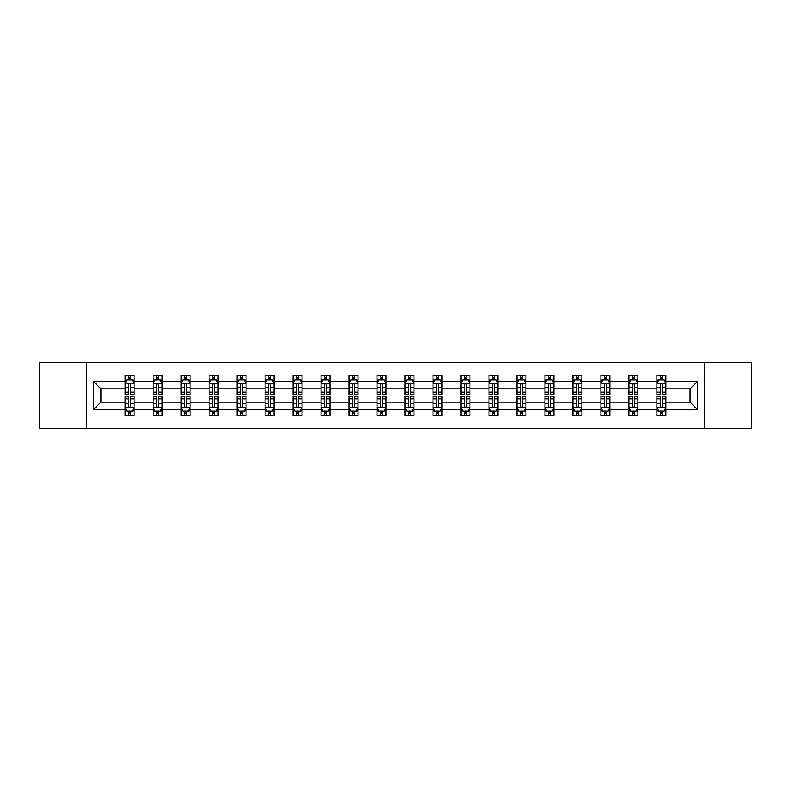 <?xml version="1.0" encoding="UTF-8"?>
<svg xmlns="http://www.w3.org/2000/svg" width="791" height="791" viewBox="0 0 791 791"><rect width="100%" height="100%" fill="white"/><g stroke="black" fill="none" stroke-linecap="round" stroke-linejoin="round"><path stroke-width="1.19" d="M704.534 428.692L751.45 428.692L751.45 362.308L704.534 362.308L704.534 428.692L86.466 428.692L86.466 362.308L39.55 362.308L39.55 428.692L86.466 428.692M665.874 409.669L665.874 402.135L690.088 402.135L697.622 409.669L665.874 409.669L665.874 415.68L662.462 415.68L662.462 411.112M704.534 362.308L86.466 362.308M656.906 409.669L637.882 409.669L637.882 402.135L656.906 402.135L656.906 415.68L665.874 415.68L665.874 410.895L664.183 410.895M637.882 409.669L637.882 415.68L634.471 415.68L634.471 411.112M628.914 409.669L609.891 409.669L609.891 402.135L628.914 402.135L628.914 415.68L637.882 415.68L637.882 410.895L636.201 410.895M609.891 409.669L609.891 415.68L606.489 415.68L606.489 411.112M600.923 409.669L581.909 409.669L581.909 402.135L600.923 402.135L600.923 415.68L609.891 415.68L609.891 410.895L608.21 410.895M581.909 409.669L581.909 415.68L578.498 415.68L578.498 411.112M572.941 409.669L553.918 409.669L553.918 402.135L572.941 402.135L572.941 415.68L581.909 415.68L581.909 410.895L580.218 410.895M553.918 409.669L553.918 415.68L550.506 415.68L550.506 411.112M544.95 409.669L525.936 409.669L525.936 402.135L544.95 402.135L544.95 415.68L553.918 415.68L553.918 410.895L552.237 410.895M525.936 409.669L525.936 415.68L522.525 415.68L522.525 411.112M516.958 409.669L497.944 409.669L497.944 402.135L516.958 402.135L516.958 415.68L525.936 415.68L525.936 410.895L524.245 410.895M497.944 409.669L497.944 415.68L494.533 415.68L494.533 411.112M488.976 409.669L469.953 409.669L469.953 402.135L488.976 402.135L488.976 415.68L497.944 415.68L497.944 410.895L496.254 410.895M469.953 409.669L469.953 415.68L466.542 415.68L466.542 411.112M460.985 409.669L441.971 409.669L441.971 402.135L460.985 402.135L460.985 415.68L469.953 415.68L469.953 410.895L468.272 410.895M441.971 409.669L441.971 415.68L438.56 415.68L438.56 411.112M432.993 409.669L413.98 409.669L413.98 402.135L432.993 402.135L432.993 415.68L441.971 415.68L441.971 410.895L440.28 410.895M413.98 409.669L413.98 415.68L410.569 415.68L410.569 411.112M405.012 409.669L385.988 409.669L385.988 402.135L405.012 402.135L405.012 415.68L413.98 415.68L413.98 410.895L412.289 410.895M385.988 409.669L385.988 415.68L382.587 415.68L382.587 411.112M377.02 409.669L358.007 409.669L358.007 402.135L377.02 402.135L377.02 415.68L385.988 415.68L385.988 410.895L384.307 410.895M358.007 409.669L358.007 415.68L354.595 415.68L354.595 411.112M349.029 409.669L330.015 409.669L330.015 402.135L349.029 402.135L349.029 415.68L358.007 415.68L358.007 410.895L356.316 410.895M330.015 409.669L330.015 415.68L326.604 415.68L326.604 411.112M321.047 409.669L302.024 409.669L302.024 402.135L321.047 402.135L321.047 415.68L330.015 415.68L330.015 410.895L328.324 410.895M302.024 409.669L302.024 415.68L298.622 415.68L298.622 411.112M293.056 409.669L274.042 409.669L274.042 402.135L293.056 402.135L293.056 415.68L302.024 415.68L302.024 410.895L300.343 410.895M274.042 409.669L274.042 415.68L270.631 415.68L270.631 411.112M265.064 409.669L246.05 409.669L246.05 402.135L265.064 402.135L265.064 415.68L274.042 415.68L274.042 410.895L272.351 410.895M246.05 409.669L246.05 415.68L242.639 415.68L242.639 411.112M237.082 409.669L218.059 409.669L218.059 402.135L237.082 402.135L237.082 415.68L246.05 415.68L246.05 410.895L244.37 410.895M218.059 409.669L218.059 415.68L214.658 415.68L214.658 411.112M209.091 409.669L190.077 409.669L190.077 402.135L209.091 402.135L209.091 415.68L218.059 415.68L218.059 410.895L216.378 410.895M190.077 409.669L190.077 415.68L186.666 415.68L186.666 411.112M181.109 409.669L162.086 409.669L162.086 402.135L181.109 402.135L181.109 415.68L190.077 415.68L190.077 410.895L188.387 410.895M162.086 409.669L162.086 415.68L158.675 415.68L158.675 411.112M153.118 409.669L134.094 409.669L134.094 402.135L153.118 402.135L153.118 415.68L162.086 415.68L162.086 410.895L160.405 410.895M134.094 409.669L134.094 415.68L130.693 415.68L130.693 411.112M125.126 409.669L93.378 409.669L93.378 381.331L125.126 381.331L125.126 388.865L100.912 388.865L100.912 402.135L125.126 402.135L125.126 415.68L134.094 415.68L134.094 410.895L132.413 410.895M126.817 380.105L125.126 380.105L125.126 375.32L125.126 381.331M128.537 379.888L128.537 375.32L125.126 375.32L134.094 375.32L134.094 381.331L153.118 381.331L153.118 375.32L162.086 375.32L162.086 381.331L181.109 381.331L181.109 375.32L190.077 375.32L190.077 381.331L209.091 381.331L209.091 375.32L218.059 375.32L218.059 381.331L237.082 381.331L237.082 375.32L246.05 375.32L246.05 381.331L265.064 381.331L265.064 375.32L274.042 375.32L274.042 381.331L293.056 381.331L293.056 375.32L302.024 375.32L302.024 381.331L321.047 381.331L321.047 375.32L330.015 375.32L330.015 381.331L349.029 381.331L349.029 375.32L358.007 375.32L358.007 381.331L377.02 381.331L377.02 375.32L385.988 375.32L385.988 381.331L405.012 381.331L405.012 375.32L413.98 375.32L413.98 381.331L432.993 381.331L432.993 375.32L441.971 375.32L441.971 381.331L460.985 381.331L460.985 375.32L469.953 375.32L469.953 381.331L488.976 381.331L488.976 375.32L497.944 375.32L497.944 381.331L516.958 381.331L516.958 375.32L525.936 375.32L525.936 381.331L544.95 381.331L544.95 375.32L553.918 375.32L553.918 381.331L572.941 381.331L572.941 375.32L581.909 375.32L581.909 381.331L600.923 381.331L600.923 375.32L609.891 375.32L609.891 381.331L628.914 381.331L628.914 375.32L637.882 375.32L637.882 381.331L656.906 381.331L656.906 375.32L665.874 375.32L665.874 381.331L697.622 381.331L697.622 409.669M656.906 381.331L656.906 388.865L637.882 388.865L637.882 381.331M628.914 381.331L628.914 388.865L609.891 388.865L609.891 381.331M600.923 381.331L600.923 388.865L581.909 388.865L581.909 381.331M572.941 381.331L572.941 388.865L553.918 388.865L553.918 381.331M544.95 381.331L544.95 388.865L525.936 388.865L525.936 381.331M516.958 381.331L516.958 388.865L497.944 388.865L497.944 381.331M488.976 381.331L488.976 388.865L469.953 388.865L469.953 381.331M460.985 381.331L460.985 388.865L441.971 388.865L441.971 381.331M432.993 381.331L432.993 388.865L413.98 388.865L413.98 381.331M405.012 381.331L405.012 388.865L385.988 388.865L385.988 381.331M377.02 381.331L377.02 388.865L358.007 388.865L358.007 381.331M349.029 381.331L349.029 388.865L330.015 388.865L330.015 381.331M321.047 381.331L321.047 388.865L302.024 388.865L302.024 381.331M293.056 381.331L293.056 388.865L274.042 388.865L274.042 381.331M265.064 381.331L265.064 388.865L246.05 388.865L246.05 381.331M237.082 381.331L237.082 388.865L218.059 388.865L218.059 381.331M209.091 381.331L209.091 388.865L190.077 388.865L190.077 381.331M181.109 381.331L181.109 388.865L162.086 388.865L162.086 381.331M153.118 381.331L153.118 388.865L134.094 388.865L134.094 381.331M93.378 381.331L100.912 388.865M690.088 402.135L690.088 388.865L665.874 388.865L665.874 381.331M660.307 379.799L662.462 379.799M632.325 379.799L634.471 379.799M604.334 379.799L606.489 379.799M576.342 379.799L578.498 379.799M548.361 379.799L550.506 379.799M520.369 379.799L522.525 379.799M492.378 379.799L494.533 379.799M464.396 379.799L466.542 379.799M436.405 379.799L438.56 379.799M408.413 379.799L410.569 379.799M380.431 379.799L382.587 379.799M352.44 379.799L354.595 379.799M324.458 379.799L326.604 379.799M296.467 379.799L298.622 379.799M268.475 379.799L270.631 379.799M240.494 379.799L242.639 379.799M212.502 379.799L214.658 379.799M184.511 379.799L186.666 379.799M156.529 379.799L158.675 379.799M128.537 379.799L130.693 379.799M128.537 411.201L130.693 411.201M156.529 411.201L158.675 411.201M184.511 411.201L186.666 411.201M212.502 411.201L214.658 411.201M240.494 411.201L242.639 411.201M268.475 411.201L270.631 411.201M296.467 411.201L298.622 411.201M324.458 411.201L326.604 411.201M352.44 411.201L354.595 411.201M380.431 411.201L382.587 411.201M408.413 411.201L410.569 411.201M436.405 411.201L438.56 411.201M464.396 411.201L466.542 411.201M492.378 411.201L494.533 411.201M520.369 411.201L522.525 411.201M548.361 411.201L550.506 411.201M576.342 411.201L578.498 411.201M604.334 411.201L606.489 411.201M632.325 411.201L634.471 411.201M660.307 411.201L662.462 411.201M100.912 402.135L93.378 409.669M697.622 381.331L690.088 388.865M130.693 377.653L128.537 377.653M125.126 392.178L125.126 394.422L128.537 394.422L128.537 392.178L125.126 392.178L125.126 388.865M134.104 388.865L134.104 394.422L130.693 394.422L130.693 384.822C129.971 383.447 129.259 383.447 128.537 384.822L128.537 392.178M132.413 380.105L134.104 380.105L134.104 375.32L130.693 375.32L130.693 379.888M134.104 383.477L132.305 379.888L126.926 379.888L125.126 383.477M128.537 413.347L130.693 413.347M134.094 398.822L134.094 396.578L130.693 396.578L130.693 398.822L134.094 398.822L134.094 402.135M125.126 402.135L125.126 396.578L128.537 396.578L128.537 406.179C129.249 407.553 129.971 407.553 130.693 406.179L130.693 398.822M126.817 410.895L125.126 410.895L125.126 415.68L128.537 415.68L128.537 411.112M125.126 407.523L126.926 411.112L132.305 411.112L134.094 407.523M158.675 377.653L156.529 377.653M154.799 380.105L153.118 380.105L153.118 375.32L156.529 375.32L156.529 379.888M153.118 392.178L153.118 394.422L156.529 394.422L156.529 392.178L153.118 392.178L153.118 388.865M162.086 388.865L162.086 394.422L158.675 394.422L158.675 384.822C157.963 383.447 157.241 383.447 156.529 384.822L156.529 392.178M160.405 380.105L162.086 380.105L162.086 375.32L158.675 375.32L158.675 379.888M162.086 383.477L160.296 379.888L154.907 379.888L153.118 383.477M186.666 377.653L184.511 377.653M182.79 380.105L181.109 380.105L181.109 375.32L184.511 375.32L184.511 379.888M181.109 392.178L181.109 394.422L184.511 394.422L184.511 392.178L181.109 392.178L181.109 388.865M190.077 388.865L190.077 394.422L186.666 394.422L186.666 384.822C185.954 383.447 185.232 383.447 184.511 384.822L184.511 392.178M188.387 380.105L190.077 380.105L190.077 375.32L186.666 375.32L186.666 379.888M190.077 383.477L188.278 379.888L182.899 379.888L181.109 383.477M156.529 413.347L158.675 413.347M162.086 398.822L162.086 396.578L158.675 396.578L158.675 398.822L162.086 398.822L162.086 402.135M153.118 402.135L153.118 396.578L156.529 396.578L156.529 406.179C157.241 407.553 157.963 407.553 158.675 406.179L158.675 398.822M154.799 410.895L153.118 410.895L153.118 415.68L156.529 415.68L156.529 411.112M153.118 407.523L154.907 411.112L160.296 411.112L162.086 407.523M184.511 413.347L186.666 413.347M190.077 398.822L190.077 396.578L186.666 396.578L186.666 398.822L190.077 398.822L190.077 402.135M181.109 402.135L181.109 396.578L184.511 396.578L184.511 406.179C185.232 407.553 185.944 407.553 186.666 406.179L186.666 398.822M182.79 410.895L181.109 410.895L181.109 415.68L184.511 415.68L184.511 411.112M181.109 407.523L182.899 411.112L188.278 411.112L190.077 407.523M214.658 377.653L212.502 377.653M210.782 380.105L209.091 380.105L209.091 375.32L212.502 375.32L212.502 379.888M209.091 392.178L209.091 394.422L212.502 394.422L212.502 392.178L209.091 392.178L209.091 388.865M218.059 388.865L218.059 394.422L214.658 394.422L214.658 384.822C213.936 383.447 213.224 383.447 212.502 384.822L212.502 392.178M216.378 380.105L218.059 380.105L218.059 375.32L214.658 375.32L214.658 379.888M218.059 383.477L216.269 379.888L210.89 379.888L209.091 383.477M212.502 413.347L214.658 413.347M218.059 398.822L218.059 396.578L214.658 396.578L214.658 398.822L218.059 398.822L218.059 402.135M209.091 402.135L209.091 396.578L212.502 396.578L212.502 406.179C213.214 407.553 213.936 407.553 214.658 406.179L214.658 398.822M210.782 410.895L209.091 410.895L209.091 415.68L212.502 415.68L212.502 411.112M209.091 407.523L210.89 411.112L216.269 411.112L218.059 407.523M242.639 377.653L240.494 377.653M238.763 380.105L237.082 380.105L237.082 375.32L240.494 375.32L240.494 379.888M237.082 392.178L237.082 394.422L240.494 394.422L240.494 392.178L237.082 392.178L237.082 388.865M246.05 388.865L246.05 394.422L242.639 394.422L242.639 384.822C241.927 383.447 241.206 383.447 240.494 384.822L240.494 392.178M244.37 380.105L246.05 380.105L246.05 375.32L242.639 375.32L242.639 379.888M246.05 383.477L244.261 379.888L238.872 379.888L237.082 383.477M240.494 413.347L242.639 413.347M246.05 398.822L246.05 396.578L242.639 396.578L242.639 398.822L246.05 398.822L246.05 402.135M237.082 402.135L237.082 396.578L240.494 396.578L240.494 406.179C241.206 407.553 241.927 407.553 242.639 406.179L242.639 398.822M238.763 410.895L237.082 410.895L237.082 415.68L240.494 415.68L240.494 411.112M237.082 407.523L238.872 411.112L244.261 411.112L246.05 407.523M270.631 377.653L268.475 377.653M266.755 380.105L265.064 380.105L265.064 375.32L268.475 375.32L268.475 379.888M265.064 392.178L265.064 394.422L268.475 394.422L268.475 392.178L265.064 392.178L265.064 388.865M274.042 388.865L274.042 394.422L270.631 394.422L270.631 384.822C269.909 383.447 269.197 383.447 268.475 384.822L268.475 392.178M272.351 380.105L274.042 380.105L274.042 375.32L270.631 375.32L270.631 379.888M274.042 383.477L272.242 379.888L266.864 379.888L265.064 383.477M268.475 413.347L270.631 413.347M274.042 398.822L274.042 396.578L270.631 396.578L270.631 398.822L274.042 398.822L274.042 402.135M265.064 402.135L265.064 396.578L268.475 396.578L268.475 406.179C269.197 407.553 269.909 407.553 270.631 406.179L270.631 398.822M266.755 410.895L265.064 410.895L265.064 415.68L268.475 415.68L268.475 411.112M265.064 407.523L266.864 411.112L272.242 411.112L274.042 407.523M298.622 377.653L296.467 377.653M294.746 380.105L293.056 380.105L293.056 375.32L296.467 375.32L296.467 379.888M293.056 392.178L293.056 394.422L296.467 394.422L296.467 392.178L293.056 392.178L293.056 388.865M302.024 388.865L302.024 394.422L298.622 394.422L298.622 384.822C297.9 383.447 297.189 383.447 296.467 384.822L296.467 392.178M300.343 380.105L302.024 380.105L302.024 375.32L298.622 375.32L298.622 379.888M302.024 383.477L300.234 379.888L294.855 379.888L293.056 383.477M296.467 413.347L298.622 413.347M302.024 398.822L302.024 396.578L298.622 396.578L298.622 398.822L302.024 398.822L302.024 402.135M293.056 402.135L293.056 396.578L296.467 396.578L296.467 406.179C297.179 407.553 297.9 407.553 298.622 406.179L298.622 398.822M294.746 410.895L293.056 410.895L293.056 415.68L296.467 415.68L296.467 411.112M293.056 407.523L294.855 411.112L300.234 411.112L302.024 407.523M326.604 377.653L324.458 377.653M322.728 380.105L321.047 380.105L321.047 375.32L324.458 375.32L324.458 379.888M321.047 392.178L321.047 394.422L324.458 394.422L324.458 392.178L321.047 392.178L321.047 388.865M330.015 388.865L330.015 394.422L326.604 394.422L326.604 384.822C325.892 383.447 325.17 383.447 324.458 384.822L324.458 392.178M328.324 380.105L330.015 380.105L330.015 375.32L326.604 375.32L326.604 379.888M330.015 383.477L328.225 379.888L322.837 379.888L321.047 383.477M324.458 413.347L326.604 413.347M330.015 398.822L330.015 396.578L326.604 396.578L326.604 398.822L330.015 398.822L330.015 402.135M321.047 402.135L321.047 396.578L324.458 396.578L324.458 406.179C325.17 407.553 325.892 407.553 326.604 406.179L326.604 398.822M322.728 410.895L321.047 410.895L321.047 415.68L324.458 415.68L324.458 411.112M321.047 407.523L322.837 411.112L328.225 411.112L330.015 407.523M354.595 377.653L352.44 377.653M350.72 380.105L349.029 380.105L349.029 375.32L352.44 375.32L352.44 379.888M349.029 392.178L349.029 394.422L352.44 394.422L352.44 392.178L349.029 392.178L349.029 388.865M358.007 388.865L358.007 394.422L354.595 394.422L354.595 384.822C353.874 383.447 353.162 383.447 352.44 384.822L352.44 392.178M356.316 380.105L358.007 380.105L358.007 375.32L354.595 375.32L354.595 379.888M358.007 383.477L356.207 379.888L350.828 379.888L349.029 383.477M352.44 413.347L354.595 413.347M358.007 398.822L358.007 396.578L354.595 396.578L354.595 398.822L358.007 398.822L358.007 402.135M349.029 402.135L349.029 396.578L352.44 396.578L352.44 406.179C353.162 407.553 353.874 407.553 354.595 406.179L354.595 398.822M350.72 410.895L349.029 410.895L349.029 415.68L352.44 415.68L352.44 411.112M349.029 407.523L350.828 411.112L356.207 411.112L358.007 407.523M382.587 377.653L380.431 377.653M378.711 380.105L377.02 380.105L377.02 375.32L380.431 375.32L380.431 379.888M377.02 392.178L377.02 394.422L380.431 394.422L380.431 392.178L377.02 392.178L377.02 388.865M385.988 388.865L385.988 394.422L382.587 394.422L382.587 384.822C381.865 383.447 381.143 383.447 380.431 384.822L380.431 392.178M384.307 380.105L385.988 380.105L385.988 375.32L382.587 375.32L382.587 379.888M385.988 383.477L384.199 379.888L378.82 379.888L377.02 383.477M410.569 377.653L408.413 377.653M406.693 380.105L405.012 380.105L405.012 375.32L408.413 375.32L408.413 379.888M405.012 392.178L405.012 394.422L408.413 394.422L408.413 392.178L405.012 392.178L405.012 388.865M413.98 388.865L413.98 394.422L410.569 394.422L410.569 384.822C409.857 383.447 409.135 383.447 408.413 384.822L408.413 392.178M412.289 380.105L413.98 380.105L413.98 375.32L410.569 375.32L410.569 379.888M413.98 383.477L412.19 379.888L406.801 379.888L405.012 383.477M438.56 377.653L436.405 377.653M434.684 380.105L432.993 380.105L432.993 375.32L436.405 375.32L436.405 379.888M432.993 392.178L432.993 394.422L436.405 394.422L436.405 392.178L432.993 392.178L432.993 388.865M441.971 388.865L441.971 394.422L438.56 394.422L438.56 384.822C437.838 383.447 437.126 383.447 436.405 384.822L436.405 392.178M440.28 380.105L441.971 380.105L441.971 375.32L438.56 375.32L438.56 379.888M441.971 383.477L440.172 379.888L434.793 379.888L432.993 383.477M466.542 377.653L464.396 377.653M462.676 380.105L460.985 380.105L460.985 375.32L464.396 375.32L464.396 379.888M460.985 392.178L460.985 394.422L464.396 394.422L464.396 392.178L460.985 392.178L460.985 388.865M469.953 388.865L469.953 394.422L466.542 394.422L466.542 384.822C465.83 383.447 465.108 383.447 464.396 384.822L464.396 392.178M468.272 380.105L469.953 380.105L469.953 375.32L466.542 375.32L466.542 379.888M469.953 383.477L468.163 379.888L462.775 379.888L460.985 383.477M494.533 377.653L492.378 377.653M490.657 380.105L488.976 380.105L488.976 375.32L492.378 375.32L492.378 379.888M488.976 392.178L488.976 394.422L492.378 394.422L492.378 392.178L488.976 392.178L488.976 388.865M497.944 388.865L497.944 394.422L494.533 394.422L494.533 384.822C493.821 383.447 493.1 383.447 492.378 384.822L492.378 392.178M496.254 380.105L497.944 380.105L497.944 375.32L494.533 375.32L494.533 379.888M497.944 383.477L496.145 379.888L490.766 379.888L488.976 383.477M522.525 377.653L520.369 377.653M518.649 380.105L516.958 380.105L516.958 375.32L520.369 375.32L520.369 379.888M516.958 392.178L516.958 394.422L520.369 394.422L520.369 392.178L516.958 392.178L516.958 388.865M525.936 388.865L525.936 394.422L522.525 394.422L522.525 384.822C521.803 383.447 521.091 383.447 520.369 384.822L520.369 392.178M524.245 380.105L525.936 380.105L525.936 375.32L522.525 375.32L522.525 379.888M525.936 383.477L524.136 379.888L518.758 379.888L516.958 383.477M550.506 377.653L548.361 377.653M546.63 380.105L544.95 380.105L544.95 375.32L548.361 375.32L548.361 379.888M544.95 392.178L544.95 394.422L548.361 394.422L548.361 392.178L544.95 392.178L544.95 388.865M553.918 388.865L553.918 394.422L550.506 394.422L550.506 384.822C549.794 383.447 549.073 383.447 548.361 384.822L548.361 392.178M552.237 380.105L553.918 380.105L553.918 375.32L550.506 375.32L550.506 379.888M553.918 383.477L552.128 379.888L546.739 379.888L544.95 383.477M578.498 377.653L576.342 377.653M574.622 380.105L572.941 380.105L572.941 375.32L576.342 375.32L576.342 379.888M572.941 392.178L572.941 394.422L576.342 394.422L576.342 392.178L572.941 392.178L572.941 388.865M581.909 388.865L581.909 394.422L578.498 394.422L578.498 384.822C577.786 383.447 577.064 383.447 576.342 384.822L576.342 392.178M580.218 380.105L581.909 380.105L581.909 375.32L578.498 375.32L578.498 379.888M581.909 383.477L580.11 379.888L574.731 379.888L572.941 383.477M606.489 377.653L604.334 377.653M602.613 380.105L600.923 380.105L600.923 375.32L604.334 375.32L604.334 379.888M600.923 392.178L600.923 394.422L604.334 394.422L604.334 392.178L600.923 392.178L600.923 388.865M609.891 388.865L609.891 394.422L606.489 394.422L606.489 384.822C605.768 383.447 605.056 383.447 604.334 384.822L604.334 392.178M608.21 380.105L609.891 380.105L609.891 375.32L606.489 375.32L606.489 379.888M609.891 383.477L608.101 379.888L602.722 379.888L600.923 383.477M634.471 377.653L632.325 377.653M630.595 380.105L628.914 380.105L628.914 375.32L632.325 375.32L632.325 379.888M628.914 392.178L628.914 394.422L632.325 394.422L632.325 392.178L628.914 392.178L628.914 388.865M637.882 388.865L637.882 394.422L634.471 394.422L634.471 384.822C633.759 383.447 633.037 383.447 632.325 384.822L632.325 392.178M636.201 380.105L637.882 380.105L637.882 375.32L634.471 375.32L634.471 379.888M637.882 383.477L636.093 379.888L630.704 379.888L628.914 383.477M380.431 413.347L382.587 413.347M385.988 398.822L385.988 396.578L382.587 396.578L382.587 398.822L385.988 398.822L385.988 402.135M377.02 402.135L377.02 396.578L380.431 396.578L380.431 406.179C381.143 407.553 381.865 407.553 382.587 406.179L382.587 398.822M378.711 410.895L377.02 410.895L377.02 415.68L380.431 415.68L380.431 411.112M377.02 407.523L378.81 411.112L384.199 411.112L385.988 407.523M408.413 413.347L410.569 413.347M413.98 398.822L413.98 396.578L410.569 396.578L410.569 398.822L413.98 398.822L413.98 402.135M405.012 402.135L405.012 396.578L408.413 396.578L408.413 406.179C409.135 407.553 409.857 407.553 410.569 406.179L410.569 398.822M406.693 410.895L405.012 410.895L405.012 415.68L408.413 415.68L408.413 411.112M405.012 407.523L406.801 411.112L412.18 411.112L413.98 407.523M436.405 413.347L438.56 413.347M441.971 398.822L441.971 396.578L438.56 396.578L438.56 398.822L441.971 398.822L441.971 402.135M432.993 402.135L432.993 396.578L436.405 396.578L436.405 406.179C437.126 407.553 437.838 407.553 438.56 406.179L438.56 398.822M434.684 410.895L432.993 410.895L432.993 415.68L436.405 415.68L436.405 411.112M432.993 407.523L434.793 411.112L440.172 411.112L441.971 407.523M464.396 413.347L466.542 413.347M469.953 398.822L469.953 396.578L466.542 396.578L466.542 398.822L469.953 398.822L469.953 402.135M460.985 402.135L460.985 396.578L464.396 396.578L464.396 406.179C465.108 407.553 465.83 407.553 466.542 406.179L466.542 398.822M462.676 410.895L460.985 410.895L460.985 415.68L464.396 415.68L464.396 411.112M460.985 407.523L462.775 411.112L468.163 411.112L469.953 407.523M492.378 413.347L494.533 413.347M497.944 398.822L497.944 396.578L494.533 396.578L494.533 398.822L497.944 398.822L497.944 402.135M488.976 402.135L488.976 396.578L492.378 396.578L492.378 406.179C493.1 407.553 493.811 407.553 494.533 406.179L494.533 398.822M490.657 410.895L488.976 410.895L488.976 415.68L492.378 415.68L492.378 411.112M488.976 407.523L490.766 411.112L496.145 411.112L497.944 407.523M520.369 413.347L522.525 413.347M525.936 398.822L525.936 396.578L522.525 396.578L522.525 398.822L525.936 398.822L525.936 402.135M516.958 402.135L516.958 396.578L520.369 396.578L520.369 406.179C521.091 407.553 521.803 407.553 522.525 406.179L522.525 398.822M518.649 410.895L516.958 410.895L516.958 415.68L520.369 415.68L520.369 411.112M516.958 407.523L518.758 411.112L524.136 411.112L525.936 407.523M548.361 413.347L550.506 413.347M553.918 398.822L553.918 396.578L550.506 396.578L550.506 398.822L553.918 398.822L553.918 402.135M544.95 402.135L544.95 396.578L548.361 396.578L548.361 406.179C549.073 407.553 549.794 407.553 550.506 406.179L550.506 398.822M546.63 410.895L544.95 410.895L544.95 415.68L548.361 415.68L548.361 411.112M544.95 407.523L546.739 411.112L552.128 411.112L553.918 407.523M576.342 413.347L578.498 413.347M581.909 398.822L581.909 396.578L578.498 396.578L578.498 398.822L581.909 398.822L581.909 402.135M572.941 402.135L572.941 396.578L576.342 396.578L576.342 406.179C577.064 407.553 577.776 407.553 578.498 406.179L578.498 398.822M574.622 410.895L572.941 410.895L572.941 415.68L576.342 415.68L576.342 411.112M572.941 407.523L574.731 411.112L580.11 411.112L581.909 407.523M604.334 413.347L606.489 413.347M609.891 398.822L609.891 396.578L606.489 396.578L606.489 398.822L609.891 398.822L609.891 402.135M600.923 402.135L600.923 396.578L604.334 396.578L604.334 406.179C605.046 407.553 605.768 407.553 606.489 406.179L606.489 398.822M602.613 410.895L600.923 410.895L600.923 415.68L604.334 415.68L604.334 411.112M600.923 407.523L602.722 411.112L608.101 411.112L609.891 407.523M632.325 413.347L634.471 413.347M637.882 398.822L637.882 396.578L634.471 396.578L634.471 398.822L637.882 398.822L637.882 402.135M628.914 402.135L628.914 396.578L632.325 396.578L632.325 406.179C633.037 407.553 633.759 407.553 634.471 406.179L634.471 398.822M630.595 410.895L628.914 410.895L628.914 415.68L632.325 415.68L632.325 411.112M628.914 407.523L630.704 411.112L636.093 411.112L637.882 407.523M662.462 377.653L660.307 377.653M658.587 380.105L656.906 380.105L656.906 375.32L660.307 375.32L660.307 379.888M656.906 392.178L656.906 394.422L660.307 394.422L660.307 392.178L656.906 392.178L656.906 388.865M665.874 388.865L665.874 394.422L662.462 394.422L662.462 384.822C661.751 383.447 661.029 383.447 660.307 384.822L660.307 392.178M664.183 380.105L665.874 380.105L665.874 375.32L662.462 375.32L662.462 379.888M665.874 383.477L664.074 379.888L658.695 379.888L656.906 383.477M660.307 413.347L662.462 413.347M665.874 398.822L665.874 396.578L662.462 396.578L662.462 398.822L665.874 398.822L665.874 402.135M656.896 402.135L656.896 396.578L660.307 396.578L660.307 406.179C661.029 407.553 661.741 407.553 662.462 406.179L662.462 398.822M658.587 410.895L656.896 410.895L656.896 415.68L660.307 415.68L660.307 411.112M656.896 407.523L658.695 411.112L664.074 411.112L665.874 407.523M134.055 383.388L125.176 383.388M134.104 392.178L130.693 392.178M128.537 387.363L125.126 387.363M134.104 387.363L130.693 387.363M130.693 378.79L128.537 378.79M125.176 407.612L134.055 407.612M125.126 398.822L128.537 398.822M130.693 403.637L134.094 403.637M125.126 403.637L128.537 403.637M128.537 412.21L130.693 412.21M162.046 383.388L153.157 383.388M162.086 392.178L158.675 392.178M156.529 387.363L153.118 387.363M162.086 387.363L158.675 387.363M158.675 378.79L156.529 378.79M190.028 383.388L181.149 383.388M190.077 392.178L186.666 392.178M184.511 387.363L181.109 387.363M190.077 387.363L186.666 387.363M186.666 378.79L184.511 378.79M153.157 407.612L162.046 407.612M153.118 398.822L156.529 398.822M158.675 403.637L162.086 403.637M153.118 403.637L156.529 403.637M156.529 412.21L158.675 412.21M181.149 407.612L190.028 407.612M181.109 398.822L184.511 398.822M186.666 403.637L190.077 403.637M181.109 403.637L184.511 403.637M184.511 412.21L186.666 412.21M218.019 383.388L209.14 383.388M218.059 392.178L214.658 392.178M212.502 387.363L209.091 387.363M218.059 387.363L214.658 387.363M214.658 378.79L212.502 378.79M209.14 407.612L218.019 407.612M209.091 398.822L212.502 398.822M214.658 403.637L218.059 403.637M209.091 403.637L212.502 403.637M212.502 412.21L214.658 412.21M246.011 383.388L237.122 383.388M246.05 392.178L242.639 392.178M240.494 387.363L237.082 387.363M246.05 387.363L242.639 387.363M242.639 378.79L240.494 378.79M237.122 407.612L246.011 407.612M237.082 398.822L240.494 398.822M242.639 403.637L246.05 403.637M237.082 403.637L240.494 403.637M240.494 412.21L242.639 412.21M273.993 383.388L265.114 383.388M274.042 392.178L270.631 392.178M268.475 387.363L265.064 387.363M274.042 387.363L270.631 387.363M270.631 378.79L268.475 378.79M265.114 407.612L273.993 407.612M265.064 398.822L268.475 398.822M270.631 403.637L274.042 403.637M265.064 403.637L268.475 403.637M268.475 412.21L270.631 412.21M301.984 383.388L293.105 383.388M302.024 392.178L298.622 392.178M296.467 387.363L293.056 387.363M302.024 387.363L298.622 387.363M298.622 378.79L296.467 378.79M293.105 407.612L301.984 407.612M293.056 398.822L296.467 398.822M298.622 403.637L302.024 403.637M293.056 403.637L296.467 403.637M296.467 412.21L298.622 412.21M329.966 383.388L321.087 383.388M330.015 392.178L326.604 392.178M324.458 387.363L321.047 387.363M330.015 387.363L326.604 387.363M326.604 378.79L324.458 378.79M321.087 407.612L329.966 407.612M321.047 398.822L324.458 398.822M326.604 403.637L330.015 403.637M321.047 403.637L324.458 403.637M324.458 412.21L326.604 412.21M357.957 383.388L349.078 383.388M358.007 392.178L354.595 392.178M352.44 387.363L349.029 387.363M358.007 387.363L354.595 387.363M354.595 378.79L352.44 378.79M349.078 407.612L357.957 407.612M349.029 398.822L352.44 398.822M354.595 403.637L358.007 403.637M349.029 403.637L352.44 403.637M352.44 412.21L354.595 412.21M385.949 383.388L377.07 383.388M385.988 392.178L382.587 392.178M380.431 387.363L377.02 387.363M385.988 387.363L382.587 387.363M382.587 378.79L380.431 378.79M413.93 383.388L405.051 383.388M413.98 392.178L410.569 392.178M408.413 387.363L405.012 387.363M413.98 387.363L410.569 387.363M410.569 378.79L408.413 378.79M441.922 383.388L433.043 383.388M441.971 392.178L438.56 392.178M436.405 387.363L432.993 387.363M441.971 387.363L438.56 387.363M438.56 378.79L436.405 378.79M469.913 383.388L461.034 383.388M469.953 392.178L466.542 392.178M464.396 387.363L460.985 387.363M469.953 387.363L466.542 387.363M466.542 378.79L464.396 378.79M497.895 383.388L489.016 383.388M497.944 392.178L494.533 392.178M492.378 387.363L488.976 387.363M497.944 387.363L494.533 387.363M494.533 378.79L492.378 378.79M525.886 383.388L517.007 383.388M525.936 392.178L522.525 392.178M520.369 387.363L516.958 387.363M525.936 387.363L522.525 387.363M522.525 378.79L520.369 378.79M553.878 383.388L544.989 383.388M553.918 392.178L550.506 392.178M548.361 387.363L544.95 387.363M553.918 387.363L550.506 387.363M550.506 378.79L548.361 378.79M581.86 383.388L572.981 383.388M581.909 392.178L578.498 392.178M576.342 387.363L572.941 387.363M581.909 387.363L578.498 387.363M578.498 378.79L576.342 378.79M609.851 383.388L600.972 383.388M609.891 392.178L606.489 392.178M604.334 387.363L600.923 387.363M609.891 387.363L606.489 387.363M606.489 378.79L604.334 378.79M637.843 383.388L628.954 383.388M637.882 392.178L634.471 392.178M632.325 387.363L628.914 387.363M637.882 387.363L634.471 387.363M634.471 378.79L632.325 378.79M377.07 407.612L385.949 407.612M377.02 398.822L380.431 398.822M382.587 403.637L385.988 403.637M377.02 403.637L380.431 403.637M380.431 412.21L382.587 412.21M405.051 407.612L413.93 407.612M405.012 398.822L408.413 398.822M410.569 403.637L413.98 403.637M405.012 403.637L408.413 403.637M408.413 412.21L410.569 412.21M433.043 407.612L441.922 407.612M432.993 398.822L436.405 398.822M438.56 403.637L441.971 403.637M432.993 403.637L436.405 403.637M436.405 412.21L438.56 412.21M461.034 407.612L469.913 407.612M460.985 398.822L464.396 398.822M466.542 403.637L469.953 403.637M460.985 403.637L464.396 403.637M464.396 412.21L466.542 412.21M489.016 407.612L497.895 407.612M488.976 398.822L492.378 398.822M494.533 403.637L497.944 403.637M488.976 403.637L492.378 403.637M492.378 412.21L494.533 412.21M517.007 407.612L525.886 407.612M516.958 398.822L520.369 398.822M522.525 403.637L525.936 403.637M516.958 403.637L520.369 403.637M520.369 412.21L522.525 412.21M544.989 407.612L553.878 407.612M544.95 398.822L548.361 398.822M550.506 403.637L553.918 403.637M544.95 403.637L548.361 403.637M548.361 412.21L550.506 412.21M572.981 407.612L581.86 407.612M572.941 398.822L576.342 398.822M578.498 403.637L581.909 403.637M572.941 403.637L576.342 403.637M576.342 412.21L578.498 412.21M600.972 407.612L609.851 407.612M600.923 398.822L604.334 398.822M606.489 403.637L609.891 403.637M600.923 403.637L604.334 403.637M604.334 412.21L606.489 412.21M628.954 407.612L637.843 407.612M628.914 398.822L632.325 398.822M634.471 403.637L637.882 403.637M628.914 403.637L632.325 403.637M632.325 412.21L634.471 412.21M665.824 383.388L656.945 383.388M665.874 392.178L662.462 392.178M660.307 387.363L656.906 387.363M665.874 387.363L662.462 387.363M662.462 378.79L660.307 378.79M656.945 407.612L665.824 407.612M656.896 398.822L660.307 398.822M662.462 403.637L665.874 403.637M656.896 403.637L660.307 403.637M660.307 412.21L662.462 412.21"/></g></svg>
